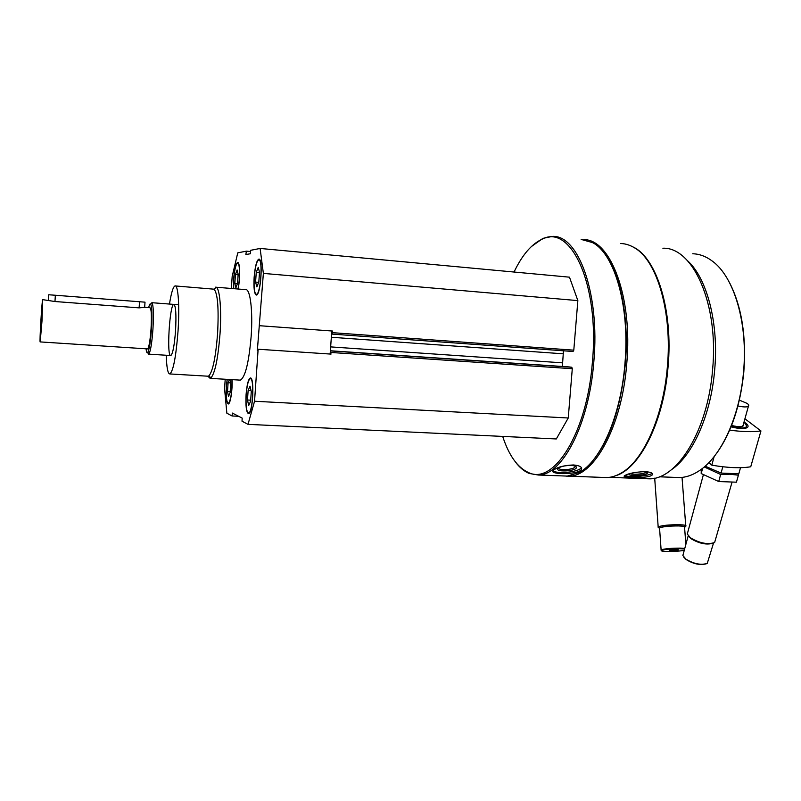 <?xml version="1.0" encoding="UTF-8"?>
<svg xmlns="http://www.w3.org/2000/svg" width="801" height="801" viewBox="0 0 801 801"><rect width="100%" height="100%" fill="white"/><g stroke="black" fill="none" stroke-linecap="round" stroke-linejoin="round"><path stroke-width="1.2" d="M238.087 289.031C240.33 278.888 240.02 261.526 237.637 262.428C235.804 263.649 234.473 269.206 233.642 279.118L233.532 288.65M246.087 394.513C245.537 406.207 246.348 412.585 248.54 413.666C252.906 413.977 254.728 376.43 250.282 378.022C248.31 379.173 246.908 384.67 246.087 394.513M216.02 287.219L245.637 289.642C250.192 288.4 253.016 310.788 251.164 336.26C248.861 362.713 245.246 377.331 240.32 380.135L239.709 380.095M231.359 288.48L232.18 276.415L237.757 252.846L246.388 251.154L245.867 254.558L250.553 253.697L250.483 250.343L260.115 248.45L263.369 273.401L257.321 350.788L258.132 349.236L254.548 401.241L248.01 424.35L242.022 421.206L242.182 418.112L232.34 413.066L232.09 415.979L226.863 413.226L224.57 388.695L225.211 379.243M254.127 277.396C253.577 288.27 254.328 294.157 256.37 295.048C260.736 295.509 263.299 257.692 258.793 259.144C256.62 260.505 255.058 266.583 254.127 277.396M227.144 379.364L226.353 386.523C225.842 397.156 226.493 402.973 228.305 403.974C230.348 404.165 232.61 389.787 232.09 379.654M331.784 330.983L330.362 350.868L331.013 354.102L258.132 349.236M259.754 325.727L332.675 331.053L332.095 334.107L331.564 334.047M330.132 354.042L330.362 350.868M662.878 248.23C692.885 246.848 719.028 303.99 712.57 369.932C707.744 430.998 676.995 479.529 649.331 478.828L645.095 478.668M633.05 246.968C656.53 257.612 673.341 310.257 668.064 366.828C663.699 422.037 639.619 468.715 615.579 475.764M650.782 475.884L652.244 474.953C653.296 473.201 650.943 472.089 645.185 471.619C635.253 472.019 628.395 473.371 624.61 475.674C620.385 477.847 643.654 478.608 650.782 475.884M581.146 239.419L592.47 242.583C614.537 253.486 630.117 306.643 624.92 363.824C620.805 416.2 600.37 461.776 578.953 472.61L567.248 476.094L563.443 475.954M531.243 246.658L542.948 238.368L552.289 236.425C578.072 234.413 600.089 293.166 593.831 361.662C589.035 425.071 562.002 475.594 538.272 475.023L529.141 473.421C524.154 471.328 519.579 467.514 515.423 461.977M580.325 470.628L581.386 469.616C582.497 467.103 579.834 465.551 573.406 464.96C563.594 465.401 556.885 467.233 553.281 470.457C548.755 474.342 573.706 474.953 580.325 470.628M514.042 272.03C522.162 255.028 531.514 244.085 542.087 239.189C570.622 223.549 599.609 284.045 592.45 361.551C587.083 433.752 553.381 485.586 528.38 472.48C517.486 467.504 508.915 455.479 502.688 436.415M260.115 248.45L569.481 277.176L577.851 300.605L573.796 350.167L573.035 351.489M562.372 366.468L563.473 350.798M569.111 366.928L571.794 367.259L572.284 368.71L568.249 417.992L556.315 438.958L248.01 424.35M608.239 259.194C621.826 280.61 628.995 322.032 625.341 363.844C620.935 407.018 610.152 439.198 593.01 460.385M583.909 239.639C610.502 239.159 632.94 297.141 626.732 363.954C621.916 426.763 593.801 476.775 568.93 476.164L566.187 476.124M620.625 243.514C625.461 243.634 630.187 245.126 634.782 247.99C657.09 260.826 672.409 312.23 667.363 366.788C663.358 416.62 643.333 460.515 621.576 472.84C616.63 475.794 611.734 477.376 606.868 477.566L602.853 477.416M651.413 266.703C665.14 291.474 670.577 324.836 667.734 366.798C663.618 406.938 653.246 437.686 636.615 459.013M687.478 260.685C706.963 278.007 719.018 323.374 714.662 370.032C710.918 415.399 692.354 456.039 671.168 469.897M692.755 253.757C699.553 253.967 706.102 256.43 712.379 261.146C734.066 276.745 748.154 323.524 743.518 372.044C739.824 416.13 721.441 455.809 700.094 470.167C693.265 474.893 686.437 477.356 679.608 477.566L675.303 477.406M729.991 283.584C741.816 307.264 746.422 336.75 743.809 372.044C740.354 405.717 731.263 432.84 716.545 453.396M581.366 467.534L581.176 467.824C578.592 472.19 556.134 474.402 553.161 470.598M571.103 465.471C574.297 465.641 576.079 466.222 576.44 467.213C577.331 471.659 551.318 472.43 558.988 467.724C562.022 466.172 566.057 465.421 571.103 465.471M575.158 466.142L575.018 466.973C573.256 469.897 557.786 470.738 558.778 467.854M652.014 473.251C649.391 476.104 628.875 477.756 624.93 475.454M642.052 471.639L642.662 471.659C645.796 471.809 647.388 472.25 647.428 472.98C647.338 475.624 625.761 476.535 629.366 473.741M646.197 472.099L646.037 472.32C644.625 474.042 631.969 474.973 630.317 473.481M250.513 251.534L246.388 251.154M577.851 300.605L263.369 273.401M568.249 417.992L254.548 401.241M238.658 416.3L232.09 415.979M169.472 304.05C171.274 292.776 173.126 286.738 175.039 285.927C178.172 284.605 179.734 306.312 178.032 331.103C176 356.856 173.286 371.133 169.862 373.947C167.85 373.847 166.638 367.609 166.228 355.254M175.559 330.623C174.398 345.541 172.816 353.852 170.813 355.544C166.458 357.486 169.582 304.27 173.817 304.39C175.809 305.612 176.39 314.352 175.559 330.623M175.449 285.957L214.037 289.181C217.712 293.326 218.893 308.235 217.572 333.877C215.679 357.246 212.806 371.233 208.951 375.849L207.689 376.19M215.489 287.179L216.24 287.309C219.834 288.6 221.687 310.227 220.005 334.077C218.022 358.568 214.988 373.206 210.913 377.982L210.132 378.362L207.839 376.2M248.12 412.946L248.731 413.616M250.723 378.112L250.042 378.723M246.197 394.563C245.667 406.528 246.548 412.655 248.841 412.946C252.796 411.654 254.398 378.813 250.523 378.673C248.52 379.133 247.078 384.43 246.197 394.563M248.14 390.417L250.032 386.182L251.274 391.619L250.603 401.341L248.7 405.496L247.479 400.009L248.14 390.417L251.033 390.578M250.683 400.18L247.479 400.009M255.96 294.297L256.55 294.998M259.234 259.254L258.543 259.844M254.237 277.386C253.717 288.54 254.528 294.187 256.69 294.317C260.675 293.156 262.918 260.095 259.023 259.814C256.831 260.425 255.239 266.282 254.237 277.386M238.027 262.538L237.486 263.028M237.957 289.011C240.09 279.729 239.98 263.149 237.807 263.028C235.975 263.629 234.613 268.986 233.742 279.108L233.662 288.66M228.035 403.344L228.495 403.904M227.254 379.364L226.453 386.563C225.952 397.396 226.653 402.983 228.545 403.314C230.928 399.759 232.07 391.869 231.97 379.644M256.25 272.4L258.202 267.354L259.504 272.07L258.833 281.882L256.861 286.858L255.579 282.092L256.25 272.4L259.464 272.68M258.643 282.353L255.579 282.092M235.444 274.553L237.106 269.947L238.177 274.272L237.567 283.254L235.894 287.799L234.843 283.424L235.444 274.553L238.137 274.783M237.426 283.644L234.843 283.424M230.558 382.848L228.105 382.708L229.416 379.494M230.197 391.659L227.504 391.509L228.105 382.708M229.867 379.524L230.738 383.719L230.127 392.63L228.505 396.485L227.504 391.509M669.256 550.567L669.276 550.037L673.721 549.576L678.147 549.646L678.097 550.187L673.661 550.647L669.256 550.567M684.615 549.015L679.959 548.715C670.547 548.765 664.389 549.356 661.496 550.477C659.373 551.899 678.197 551.739 684.264 550.297M685.786 526.227C686.747 525.396 684.535 524.895 679.118 524.705C668.965 524.705 661.986 525.426 658.172 526.848L658.782 527.779M684.575 527.438C685.936 526.607 683.964 526.107 678.647 525.917C668.545 525.947 662.027 526.668 659.103 528.049L659.593 528.65M685.866 544.39L684.565 527.318C685.436 526.567 683.423 526.117 678.527 525.947C669.326 525.957 662.998 526.597 659.533 527.879L659.583 528.53M684.775 548.405L680.199 548.124C670.958 548.154 664.6 548.735 661.115 549.856L661.456 550.527M678.057 549.646L678.097 550.187M673.581 549.586L673.661 550.647M744.92 418.783L760.95 430.938L750.737 466.783C740.494 468.415 727.518 467.874 711.799 465.151L714.142 456.57M731.043 426.833C739.193 428.925 744.69 429.116 747.523 427.394C748.865 426.002 747.693 424.21 744.009 422.017M729.651 430.137C742.197 431.819 752.63 432.089 760.95 430.938M708.875 462.618L711.799 465.151M706.282 563.804C700.144 565.416 693.436 564.004 686.157 559.549L683.794 557.166M743.338 425.421L742.597 426.292M743.358 424.38L743.188 425.932C741.185 427.153 737.31 427.013 731.563 425.521M743.879 422.487L744.85 423.138C749.075 428.124 744.519 429.246 731.173 426.492M731.954 482.502L714.612 542.547C707.603 544.79 699.533 543.198 690.412 537.771L687.288 534.017L687.959 531.544M713.19 543.168C706.652 545.121 699.263 543.619 691.003 538.683L688.439 535.979M713.521 543.068L707.273 563.363C701.015 565.356 693.876 563.934 685.876 559.128L682.863 555.453L683.493 553.131M739.373 400.13L747.403 403.524L748.765 404.996C748.875 407.208 745.26 407.529 737.931 405.967M748.404 406.287L743.298 424.59C743.248 427.013 739.343 427.303 731.583 425.471M740.524 467.684L738.802 473.791L721.06 473.081L705.15 466.182M721.06 473.081L722.802 466.773M704.269 466.943L720.66 474.502L729.741 474.192L738.402 475.203L738.462 473.822M738.402 475.203L736.429 482.192L718.717 481.531L701.195 473.551L701.296 469.306M701.195 473.551L702.627 468.285M718.717 481.531L720.66 474.502M144.891 307.354L150.007 307.734C151.379 308.715 151.719 315.744 151.039 328.821C150.137 340.815 148.986 347.514 147.594 348.906L147.424 348.896M41.982 321.171L40.19 341.917C39.349 343.729 41.942 299.724 42.673 299.644L41.982 321.171M42.723 299.644L54.969 301.526L139.124 307.864L144.741 307.344M41.592 320.901L41.742 314.683L41.592 320.901M148.656 307.634C149.386 304.59 150.057 303.399 150.658 304.06C151.96 306.873 152.23 315.153 151.469 328.911C150.558 341.446 149.346 349.266 147.825 352.35C147.044 353.451 146.463 352.26 146.072 348.805M150.728 304L152.07 302.878C153.452 305.822 153.742 314.543 152.951 329.041C151.99 342.247 150.698 350.468 149.086 353.702L148.616 354.132L147.644 352.58M144.671 307.354L145.011 302.167L55.349 295.249L48.741 294.768L48.42 300.115M573.796 350.167L332.555 332.675M573.085 351.489L332.075 334.107M562.873 353.782L331.334 337.271M562.132 362.813L330.643 346.893M569.141 366.928L330.362 350.758M571.794 367.259L330.863 350.948M572.284 368.71L331.133 352.48M54.969 301.526L55.349 295.249M139.124 307.864L139.514 301.707M609.411 477.346L649.331 478.828M538.272 475.023L567.248 476.094M528.38 472.48L529.141 473.421M542.087 239.189L542.948 238.368M568.93 476.164L606.868 477.566M659.273 476.795L679.608 477.566M581.386 469.616L581.176 467.824M575.198 466.272L576.44 467.213M575.018 466.973L574.908 466.052M652.244 474.953L652.094 473.321M646.447 472.169L647.428 472.98M573.115 351.489L332.095 334.107M169.862 373.947L208.19 376.22M208.951 375.849L210.913 377.982M214.037 289.181L216.24 287.309M210.132 378.362L240.32 380.135M654.697 478.147L658.172 526.848M682.031 477.396L685.726 525.506M659.103 528.049L657.951 527.038M659.533 527.879L661.115 549.856M661.496 550.477L660.935 549.977M746.282 427.994L747.523 427.394M703.348 474.843L687.288 534.017M691.003 538.683L690.412 537.771M688.229 535.729L682.863 555.453M40.19 341.917L147.594 348.906M147.825 352.35L149.086 353.702M150.658 304.06L152.07 302.878M148.616 354.132L170.813 355.544M151.85 302.698L178.653 304.76"/></g></svg>
